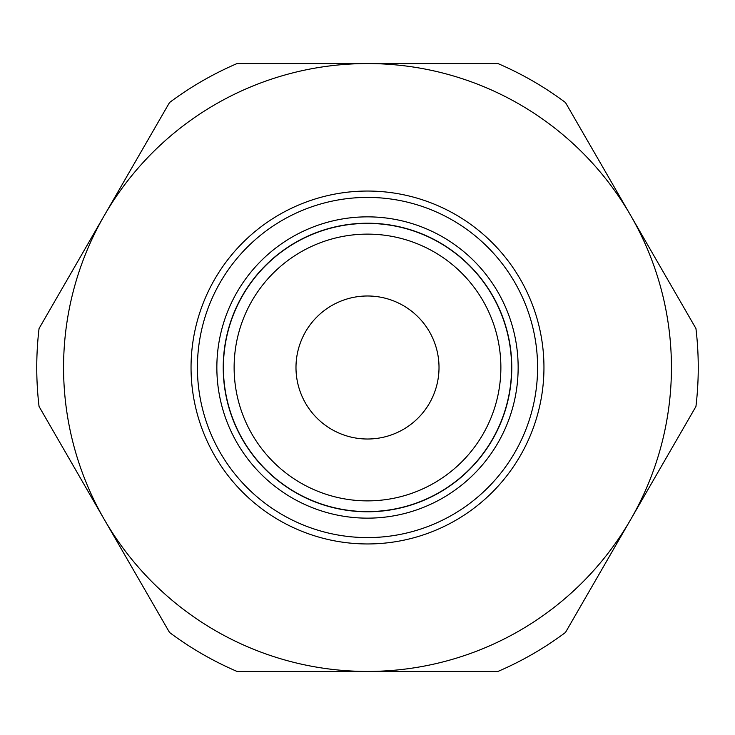 <?xml version="1.0" encoding="UTF-8"?>
<svg xmlns="http://www.w3.org/2000/svg" width="735" height="735" viewBox="0 0 735 735"><rect width="100%" height="100%" fill="white"/><g stroke="black" fill="none" stroke-linecap="round" stroke-linejoin="round"><path stroke-width="1.1" d="M223.403 367.5A144.097 144.097 0 0 0 367.5 511.597A144.097 144.097 0 0 0 511.597 367.5A144.097 144.097 0 0 0 367.5 223.403A144.097 144.097 0 0 0 223.403 367.5M234.125 367.5A133.375 133.375 0 0 0 367.5 500.875A133.375 133.375 0 0 0 500.875 367.5A133.375 133.375 0 0 0 367.5 234.125A133.375 133.375 0 0 0 234.125 367.5M223.22 367.5A144.28 144.28 0 0 0 367.5 511.78A144.28 144.28 0 0 0 511.78 367.5A144.28 144.28 0 0 0 367.5 223.22A144.28 144.28 0 0 0 223.22 367.5M367.5 191.045A176.455 176.455 0 0 0 191.045 367.5A176.455 176.455 0 0 0 367.5 543.955A176.455 176.455 0 0 0 543.955 367.5A176.455 176.455 0 0 0 367.5 191.045A176.455 176.455 0 0 1 543.955 367.5A176.455 176.455 0 0 1 367.5 543.955M698.25 367.5A330.75 330.75 0 0 0 695.944 328.517L630.713 215.53A303.932 303.932 0 0 1 367.5 671.432A303.932 303.932 0 0 1 104.287 215.53L39.056 328.517A330.75 330.75 0 0 0 39.056 406.483L169.519 632.449A330.75 330.75 0 0 0 237.037 671.432L497.962 671.432A330.75 330.75 0 0 0 565.481 632.449L695.944 406.483A330.75 330.75 0 0 0 698.25 367.5M295.985 367.5A71.516 71.516 0 0 1 367.5 295.985A71.516 71.516 0 0 1 439.015 367.5A71.516 71.516 0 0 1 367.5 439.015A71.516 71.516 0 0 1 295.985 367.5M104.287 215.53A303.932 303.932 0 0 1 630.713 215.53L565.481 102.551A330.75 330.75 0 0 0 497.962 63.568L237.037 63.568A330.75 330.75 0 0 0 169.519 102.551L104.287 215.53M518.147 367.5A150.647 150.647 0 0 0 367.5 216.853A150.647 150.647 0 0 0 216.853 367.5A150.647 150.647 0 0 0 367.5 518.147A150.647 150.647 0 0 0 518.147 367.5M197.412 367.5A170.088 170.088 0 0 0 367.5 537.588A170.088 170.088 0 0 0 537.588 367.5A170.088 170.088 0 0 0 367.5 197.412A170.088 170.088 0 0 0 197.412 367.5"/></g></svg>
